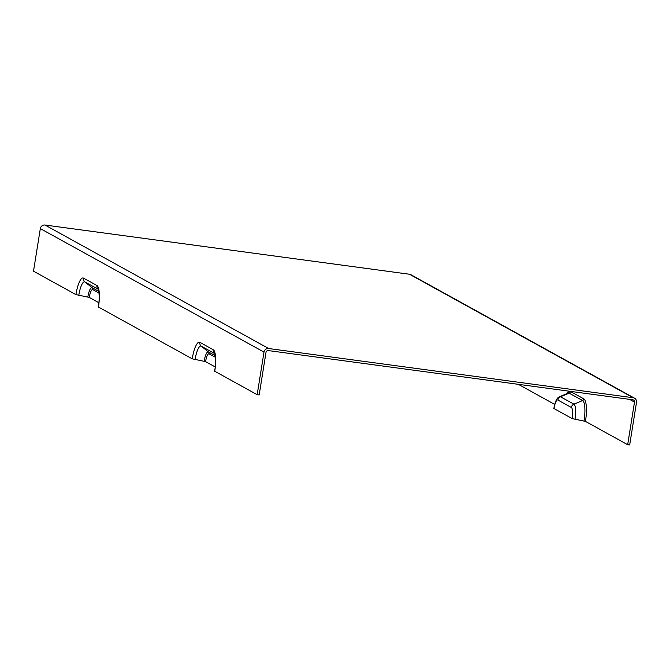 <?xml version="1.0" encoding="UTF-8"?>
<svg xmlns="http://www.w3.org/2000/svg" width="670" height="670" viewBox="0 0 670 670"><rect width="100%" height="100%" fill="white"/><g stroke="black" fill="none" stroke-linecap="round" stroke-linejoin="round"><path stroke-width="1" d="M559.643 396.732L568.026 393.106A18.4 4.631 97.7 0 1 569.173 393.139L560.497 396.757A13.626 3.434 -82.3 0 0 559.643 396.732C557.013 397.494 555.095 401.397 553.872 408.466L572.121 418.591L585.463 421.397L627.673 444.704L629.674 444.972L636.5 402.385A4.179 4.028 118.9 0 0 633.15 397.737L268.662 348.526A4.179 4.028 118.9 0 0 263.997 352.093L257.171 394.68L214.752 371.255A19.329 4.866 -82.3 0 0 213.244 349.748L199.827 342.337A19.329 4.866 -82.3 0 0 192.231 358.827L205.573 361.624L215.179 366.934M214.877 353.71L214.542 353.366C214.258 350.946 216.72 359.715 214.634 371.138L214.752 371.255M98.565 289.49L98.23 289.147C97.946 286.727 100.408 295.495 98.323 306.919L98.44 307.044A19.329 4.866 -82.3 0 0 96.932 285.529L83.516 278.117A19.329 4.866 -82.3 0 0 75.919 294.607L33.5 271.183L40.326 228.596A4.179 4.028 -61.1 0 1 44.99 225.028L409.471 274.239A4.179 4.028 -61.1 0 1 410.836 274.683L634.515 398.181M98.44 307.044L192.231 358.827M75.919 294.607L89.261 297.405L98.867 302.714M627.673 444.704L634.498 402.117A2.094 2.01 118.9 0 0 632.823 399.789L268.335 350.578A2.094 2.01 -61.1 0 0 265.998 352.361L259.181 394.957L257.171 394.68M518.329 384.329L554.726 404.429M585.463 421.397A20.209 5.092 -82.3 0 0 583.88 398.901A2.094 2.01 118.9 0 1 582.599 400.551L569.173 393.139A2.094 2.01 118.9 0 0 570.463 391.489A20.209 5.092 -82.3 0 0 567.247 393.441M583.88 398.901L570.463 391.489M574.977 419.336A13.626 3.434 -82.3 0 0 573.914 404.169L582.599 400.551A18.4 4.631 97.7 0 1 584.031 421.028M573.914 404.169L560.497 396.757A4.179 4.028 -61.1 0 0 557.926 400.049L571.343 407.46A4.179 4.028 -61.1 0 1 573.914 404.169M553.99 408.583A10.008 2.521 97.7 0 1 557.926 400.049M571.343 407.46A10.008 2.521 97.7 0 1 572.121 418.591M195.087 359.564A15.703 3.953 97.7 0 1 201.26 346.172A4.179 4.028 -61.1 0 1 199.827 342.337M214.626 353.534A4.179 4.028 -61.1 0 1 213.244 349.748M205.573 361.624A9.12 2.295 97.7 0 1 209.157 353.844A2.094 2.01 118.9 0 0 208.437 351.934L201.26 346.172L214.634 353.551M263.997 352.093L40.326 228.596M78.775 295.344A15.703 3.953 97.7 0 1 84.948 281.953A4.179 4.028 -61.1 0 1 83.516 278.117M98.85 291.425L92.125 287.715L84.948 281.953L98.323 289.331A4.179 4.028 -61.1 0 1 96.932 285.529M89.261 297.405A9.12 2.295 97.7 0 1 92.845 289.624A2.094 2.01 118.9 0 0 92.125 287.715A10.929 2.755 -82.3 0 0 87.829 297.036M209.157 353.844L215.355 357.269M215.154 355.644L208.437 351.934A10.929 2.755 -82.3 0 0 204.141 361.256M92.845 289.624L99.051 293.05M634.498 402.117L629.465 399.337M268.662 348.526L44.99 225.028M409.471 274.239L633.15 397.737"/></g></svg>
